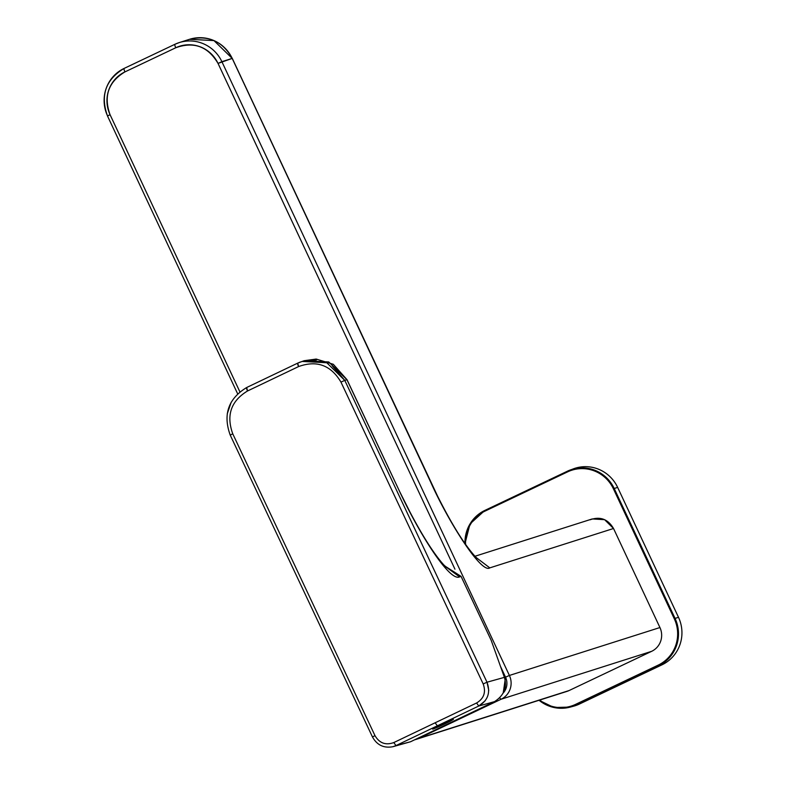 <?xml version="1.0" encoding="UTF-8"?>
<svg xmlns="http://www.w3.org/2000/svg" width="786" height="786" viewBox="0 0 786 786"><rect width="100%" height="100%" fill="white"/><g stroke="black" fill="none" stroke-linecap="round" stroke-linejoin="round"><path stroke-width="1.18" d="M453.414 719.387L449.877 721.401C455.939 718.109 452.913 719.269 440.789 724.879C430.384 730.027 430.168 730.43 440.121 726.067C430.168 730.43 430.384 730.027 440.789 724.879C452.913 719.269 455.939 718.109 449.877 721.401L445.279 723.66L444.797 723.002L445.279 723.66L440.121 726.067L439.993 725.262L440.121 726.067L432.644 729.133M449.877 721.401L449.238 720.998L449.877 721.401L440.121 726.067M488.745 690.334L487.006 682.219C490.71 692.525 487.959 700.464 478.772 706.025L476.581 702.989L435.139 722.786L476.581 702.989L478.772 706.025L437.35 725.812L435.139 722.786L393.776 742.573C385.71 745.482 379.451 743.183 374.991 735.657L372.466 736.954L374.991 735.657C379.451 743.183 385.71 745.482 393.776 742.573L396.006 745.58L392.971 746.7L396.006 745.58L393.776 742.573L435.139 722.786L437.35 725.812L478.772 706.025L494.492 701.633L410.538 741.758L396.006 745.58L437.35 725.812L396.006 745.58L410.538 741.758L494.492 701.633C503.973 695.541 507.275 687.445 504.396 677.355L491.201 640.354L461.068 576.393L444.955 566.077L461.068 576.393L491.201 640.354L504.396 677.355C507.275 687.455 503.973 695.541 494.492 701.633L478.772 706.025L485.208 700.739M487.006 682.219L504.396 677.355L487.006 682.219L344.779 380.385L346.931 379.687L399.671 491.604C418.683 532.495 449.504 582.151 459.604 576.875L461.068 576.393L459.604 576.875L445.593 566.667L459.604 576.875C449.504 582.151 418.683 532.495 399.671 491.604L346.931 379.687L344.779 380.385L487.006 682.219L483.184 683.938L487.006 682.219M410.538 741.758L392.971 746.7C383.853 748.39 377.015 745.148 372.466 736.954L230.229 435.11L232.754 433.813C226.083 415.273 231.005 400.998 247.521 390.986A6007.044 162.535 -25.2 0 1 298.592 366.571C316.778 359.998 330.896 365.176 340.957 382.104L483.184 683.938C486.151 692.181 483.94 698.528 476.581 702.989C483.94 698.528 486.151 692.181 483.184 683.938L340.957 382.104L344.779 380.385L332.144 365.696M374.991 735.657L232.754 433.813L374.991 735.657M272.202 375.315A6003.458 162.437 154.8 0 0 246.696 387.508L247.521 390.986C231.005 400.998 226.083 415.273 232.754 433.813L230.229 435.11C222.811 414.556 228.294 398.689 246.676 387.518A3.586 0.727 -115.6 0 1 246.696 387.508A6003.458 162.437 -25.2 0 1 272.202 375.315A6003.458 162.437 -25.2 0 1 297.697 363.132A3.586 0.698 64.5 0 0 298.592 366.571A6007.044 162.535 154.8 0 0 247.521 390.986A3.586 0.727 -115.6 0 1 246.676 387.518L297.727 363.122A3.586 0.698 64.5 0 0 297.717 363.122L300.331 362.002M231.222 402.177L227.242 413.829M303.062 361.088L328.754 361.953L346.95 379.717M316.552 359.968L301.962 361.432L326.789 362.749L344.779 380.385L340.957 382.104C330.896 365.176 316.778 359.998 298.592 366.571L297.727 363.122L304.153 360.715L316.188 359.055L333.284 364.282L347.009 379.667L399.671 491.604L410.164 512.413C423.015 536.75 434.226 554.258 443.815 564.928L446.939 567.757M346.95 379.677L328.754 361.953L304.153 360.715M571.933 706.604A35.871 35.144 -107.7 0 0 579.39 704.06L661.94 664.848A35.871 35.144 -107.7 0 0 678.485 617.285L617.639 487.389A35.871 35.144 -107.7 0 0 571.982 469.409M539.049 700.277A35.724 34.997 -107.7 0 0 570.282 707.095A35.724 34.997 -107.7 0 0 576.02 704.973L579.39 704.06A35.871 35.144 72.3 0 1 573.623 706.192L570.282 707.095A35.724 34.997 72.3 0 1 539.049 700.277L553.894 707.498L570.282 707.095A35.724 34.997 72.3 0 0 576.02 704.973L658.58 665.762L661.94 664.848L579.39 704.06L576.02 704.973L575.578 704.374A35.006 34.289 72.3 0 1 539.717 700.061A35.006 34.289 -107.7 0 0 575.578 704.374L576.02 704.973L658.58 665.762A35.724 34.997 -107.7 0 0 675.056 618.395L678.485 617.285A35.871 35.144 72.3 0 1 661.94 664.848L658.58 665.762L658.137 665.153L575.578 704.374L658.137 665.153L658.58 665.762A35.724 34.997 72.3 0 0 675.056 618.395L614.2 488.499L617.639 487.389L678.485 617.285L674.28 618.739A35.006 34.289 72.3 0 1 658.137 665.153A35.006 34.289 -107.7 0 0 674.28 618.739L675.056 618.395L614.2 488.499A35.724 34.997 -107.7 0 0 570.341 469.959A35.724 34.997 -107.7 0 0 567.433 471.178L567.6 471.875A35.006 34.289 72.3 0 1 613.434 488.843L674.28 618.739L613.434 488.843L614.2 488.499L613.434 488.843A35.006 34.289 -107.7 0 0 567.6 471.875L485.041 511.097L567.6 471.875L567.433 471.178A35.724 34.997 72.3 0 1 570.341 469.959A35.724 34.997 72.3 0 1 614.2 488.499L617.639 487.389A35.871 35.144 72.3 0 0 573.593 468.77L484.874 510.399L485.041 511.097L484.874 510.399L567.433 471.187M465.597 544.551A35.006 34.289 72.3 0 1 485.041 511.097A35.006 34.289 -107.7 0 0 465.597 544.551M564.672 691.955A17.94 17.567 -107.7 0 0 569.103 690.54L651.663 651.319A17.94 17.567 -107.7 0 0 659.935 627.542L613.532 528.497C607.971 519.084 600.15 516.186 590.05 519.801M464.988 543.686A35.724 34.997 72.3 0 1 484.874 510.399L469.999 523.957L464.978 543.666M474.931 556.272L592.222 518.947L604.591 519.674L613.532 528.497L489.806 567.875L476.404 557.716L489.806 567.875C481.111 574.045 447.725 520.371 430.718 482.191L232.214 58.439M477.79 558.875L475.451 556.793C464.477 544.718 451.852 524.488 437.566 496.104L232.273 58.39L218.027 63.411A32.285 31.627 -107.7 0 0 175.759 47.759L124.954 71.89A32.285 31.627 -107.7 0 0 110.06 114.697L239.868 391.811L110.06 114.697C103.438 96.138 108.399 81.872 124.954 71.89A3.586 0.717 -115.4 0 1 124.1 68.431A3.586 0.717 -115.4 0 1 124.119 68.421A35.871 35.144 -107.7 0 0 107.574 115.984L107.574 115.984M416.403 739.302L414.762 739.744A17.94 17.567 -107.7 0 0 418.565 738.447A17.94 17.567 72.3 0 1 416.403 739.302L566.942 691.395A17.94 17.567 72.3 0 0 569.103 690.54L418.565 738.447A3.586 0.717 -115.4 0 1 418.064 738.162A3.586 0.717 64.6 0 0 418.565 738.447L501.124 699.226L418.565 738.447L569.103 690.54L651.663 651.319L501.124 699.226L651.663 651.319A17.94 17.567 72.3 0 0 659.935 627.542L509.397 675.449A17.94 17.567 72.3 0 1 501.124 699.226A3.586 0.717 -115.4 0 1 499.778 697.811A3.586 0.717 64.6 0 0 501.124 699.226A17.94 17.567 -107.7 0 0 509.397 675.449L659.935 627.542L613.532 528.497L489.806 567.875C481.12 574.045 447.725 520.361 430.718 482.191L232.194 58.4L221.888 61.681L509.397 675.449L505.536 677.178L500.505 666.449L505.536 677.178L503.207 693.026A14.354 14.06 -107.7 0 0 505.536 677.178L509.397 675.449L221.888 61.681L218.027 63.411L454.947 569.182L218.027 63.411C208.015 46.462 193.926 41.245 175.759 47.759A3.586 0.717 64.6 0 1 174.905 44.301A3.586 0.717 -115.4 0 1 174.924 44.291A3.586 0.717 64.6 0 0 174.905 44.301L124.119 68.421A3.586 0.717 64.6 0 0 124.1 68.431A3.586 0.717 64.6 0 0 124.954 71.89L175.759 47.759A3.586 0.717 -115.4 0 1 174.905 44.301L179.257 42.582A35.871 35.144 -107.7 0 0 174.924 44.291A35.871 35.144 72.3 0 1 179.257 42.582A35.871 35.144 72.3 0 1 221.888 61.681A35.871 35.144 -107.7 0 0 179.257 42.582L189.564 39.3L213.959 40.587L232.194 58.4A35.871 35.144 -107.7 0 0 189.564 39.3A35.871 35.144 -107.7 0 0 185.231 41.01M110.06 114.697L107.505 115.994L110.06 114.697M189.564 39.3C208.388 34.918 222.625 41.285 232.273 58.39M174.905 44.301L124.1 68.431C105.678 79.553 100.146 95.401 107.505 115.994L237.627 393.786"/></g></svg>
